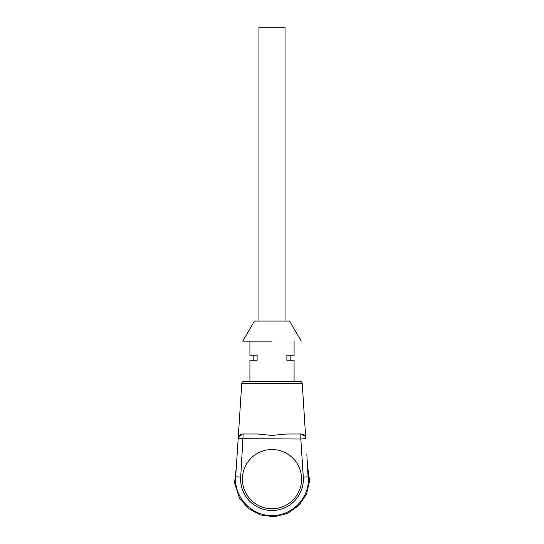 <?xml version="1.0" encoding="UTF-8"?>
<svg xmlns="http://www.w3.org/2000/svg" width="544" height="544" viewBox="0 0 544 544"><rect width="100%" height="100%" fill="white"/><g stroke="black" fill="none" stroke-linecap="round" stroke-linejoin="round"><path stroke-width="0.82" d="M307.686 467.18L309.604 480.808L306.496 494.217L298.778 505.614L287.477 513.468L274.108 516.739L260.454 514.984L248.35 508.443L239.401 497.978L234.546 482.909L236.314 467.18M306.843 454.254L308.312 481.522C307.537 500.092 290.584 515.977 272 515.542C251.688 516.12 233.798 497.032 235.688 476.796L238.17 438.682A5.018 5.018 0 0 1 243.175 433.99L257.264 433.99L272.014 435.418L286.708 433.99L300.825 433.99L304.694 435.812L301.009 433.996M302.24 499.392A36.387 36.387 0 0 1 291.632 509.796M252.368 509.796A36.387 36.387 0 0 1 240.156 496.76M239.748 435.35L242.372 434.058L238.326 437.723M305.701 437.832L302.267 383.642L241.733 383.642L238.17 438.682L300.825 439.008L303.3 477.122L308.312 476.796L308.312 481.522A36.387 36.387 0 0 0 308.312 476.796A36.387 36.387 0 0 1 308.312 481.522C307.537 500.092 290.584 515.977 272 515.542C251.688 516.12 233.798 497.032 235.688 476.796L240.7 477.122L243.175 433.99A5.018 5.018 0 0 0 238.17 438.682M304.64 435.751L301.628 434.058M307.319 461.53C306.707 452.139 306.707 452.139 307.319 461.53M302.267 383.642C302.042 382.201 301.213 381.419 299.758 381.29L244.242 381.29C242.774 381.432 241.944 382.214 241.733 383.642M305.83 438.682A5.018 5.018 0 0 0 300.825 433.99L300.825 439.008L305.83 438.682A5.018 5.018 0 0 0 300.825 433.99M272 508.769A29.614 29.614 0 0 0 301.614 479.162A29.614 29.614 0 0 0 272 449.548A29.614 29.614 0 0 0 242.386 479.162A29.614 29.614 0 0 0 272 508.769M249.92 341.142L249.92 355.198L257.115 355.198L257.115 360.216L249.92 360.216L249.92 381.29M294.08 381.29L294.08 360.216L286.885 360.216L286.885 355.198L294.08 355.198L294.08 341.142M272 341.142L242.801 341.142L272 341.142M301.233 341.142L289.564 321.069L254.436 321.069L242.767 341.142M253.178 360.216L253.178 355.198M290.822 360.216L290.822 355.198M285.049 321.069L285.049 27.2L258.951 27.2L258.951 321.069M240.7 477.122A31.368 31.368 0 0 0 272 510.524A31.368 31.368 0 0 0 303.3 477.122M241.556 434.262L242.774 434.01"/></g></svg>
